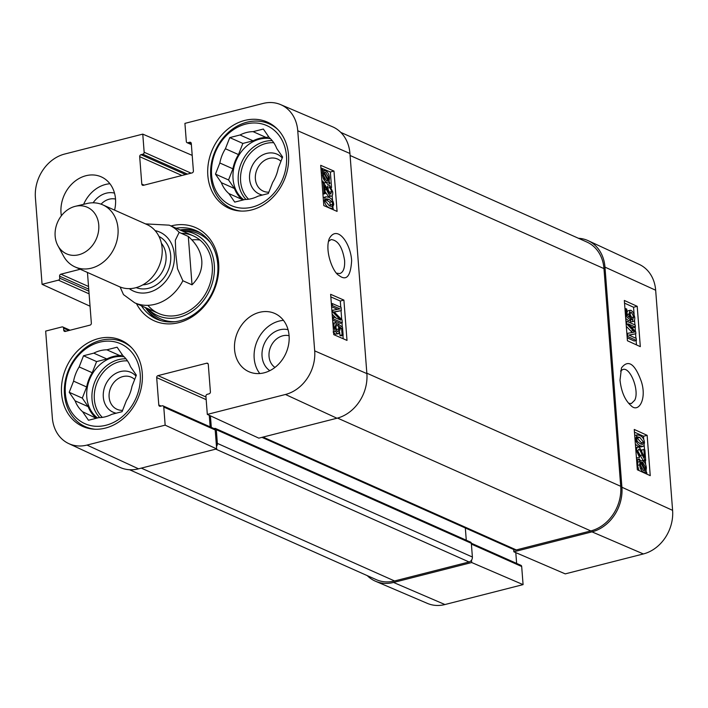 <?xml version="1.0" encoding="UTF-8"?>
<svg xmlns="http://www.w3.org/2000/svg" width="708" height="708" viewBox="0 0 708 708"><rect width="100%" height="100%" fill="white"/><g stroke="black" fill="none" stroke-linecap="round" stroke-linejoin="round"><path stroke-width="1.06" d="M655.661 290.227A37.365 30.922 -66 0 0 639.271 264.411L588.198 240.693A38.241 31.639 114 0 1 604.968 267.12L621.907 487.237A38.241 31.639 114 0 1 591.994 531.858L513.858 551.789L565.232 573.878L643.368 553.948A37.365 30.922 -66 0 0 672.6 510.353L655.661 290.227L604.968 267.12M578.427 238.269A38.241 31.639 114 0 1 588.198 240.693M375.576 581.268L427.366 603.384A37.365 30.922 -66 0 0 444.943 604.543L523.079 584.622L471.696 562.533L393.56 582.454A38.241 31.639 114 0 1 375.576 581.268A38.241 31.639 114 0 1 367.248 575.622M513.681 549.514L513.858 551.789M471.324 543.222L520.92 565.32A1.699 1.407 114 0 1 521.681 566.506L523.079 584.622M471.696 562.533L471.519 560.17M515.796 552.621L516.628 563.409M640.315 346.637L627.43 340.76L624.323 300.449L637.209 306.325L640.315 346.637M650.236 475.652L637.35 469.776L634.253 429.455L647.139 435.332L650.236 475.652M620.013 380.169C621.314 391.772 624.96 400.232 630.934 405.551C638.271 413.472 647.015 399.657 641.466 381.895C634.979 363.726 628.315 359.062 621.482 367.912L620.013 380.169M620.527 371.019L622.81 369.514C630.262 366.576 639.678 390.851 634.731 400.206L631.359 403.551L628.624 403.286M647.139 435.332L643.484 436.252L634.457 432.137M646.218 471.74L646.147 470.793M645.661 464.563L645.369 460.687M644.528 449.784L644.183 445.341M643.731 439.491L643.484 436.252M636.457 344.876L636.12 340.53M635.943 338.282L635.598 333.804M635.421 331.512L635.094 327.185M634.917 324.937L634.554 320.149M634.094 314.148L633.554 307.245L624.527 303.13M631.235 319.6L631.686 317.476L629.324 313.104M630.908 320.22L626.376 316.644L625.757 308.635L626.766 309.095L627.261 315.52L629.633 317.45L628.863 314.148L630.2 310.254L631.253 310.405L633.377 312.609L634.749 317.308C634.908 320.343 634.244 321.706 632.748 321.405L632.492 319.281L633.881 316.927L631.518 312.555L630.704 312.423L629.828 315.104L630.908 320.22L628.713 320.768L625.704 318.396M626.978 311.874L628.014 310.803L630.2 310.254M630.554 321.954L633.474 321.432L630.554 321.954L630.368 320.361M632.359 332.645L626.315 326.317M635.359 327.114L628.173 323.839L635.722 331.822L635.873 333.742L628.916 335.079L636.226 338.406L636.386 340.459L627.792 336.548L627.545 333.335L634.545 332.096L626.828 324.007L626.607 321.149L635.2 325.06L635.359 327.114L633.164 327.662L630.748 326.565M635.873 333.742L629.111 335.167M636.386 340.459L634.2 341.017L627.2 337.822M637.209 306.325L633.554 307.245M641.652 469.041L641.112 468.023M641.236 444.217L641.404 442.783L636.722 437.606M634.713 435.517L637.165 434.88L639.669 435.385C642.59 436.703 644.183 439.119 644.457 442.624L643.855 445.89L643.05 446.376L640.483 445.89C637.554 444.553 635.952 442.128 635.687 438.633L637.165 434.88M643.05 446.376L640.855 446.934L638.289 446.438L635.395 444.288M644.953 460.032L642.209 455.023C640.563 451.155 639.413 449.199 638.775 449.155L637.519 451.509L639.483 455.448L639.528 457.439L636.642 451.067C636.519 447.899 637.182 446.58 638.643 447.129C639.43 447.093 640.74 449.217 642.581 453.509L644.475 457.386L643.864 449.483L644.882 449.952L645.705 460.607L644.953 460.032L642.758 460.589L643.51 461.156L637.51 450.58M639.528 457.439L637.342 457.988L636.386 457.182M641.811 451.784L641.678 450.031L643.864 449.483M639.032 470.537L637.51 465.404L637.917 461.997L636.988 460.244L637.297 459.589L639.492 459.041L640.466 460.89L642.59 460.616C644.758 461.899 646.015 464.324 646.369 467.873L645.97 471.28L646.908 473.05L646.608 473.705L645.625 471.847L643.492 472.183C641.333 470.953 640.067 468.51 639.705 464.855L640.112 461.448L639.182 459.687L639.492 459.041M640.324 443.845L637.342 441.509L636.563 439.049L637.448 436.863L639.828 437.42L643.59 442.234L642.696 444.403L640.324 443.845M635.634 447.562L638.643 447.129M643.51 461.156L645.705 460.607M641.183 462.235L642.74 462.271L645.634 467.59L645.315 470.041L641.528 462.094M640.784 462.713L644.926 470.537L643.351 470.528L640.43 465.183L640.784 462.713M636.988 460.244L639.182 459.687M637.917 461.997L640.112 461.448M644.882 469.227L645.607 469.041M627.111 336.716L627.792 336.548M625.925 321.317L626.607 321.149M626.146 324.184L626.828 324.007M626.863 333.512L627.545 333.335M630.899 319.689L633.023 319.281M624.969 308.83L625.757 308.635M625.589 316.848L626.376 316.644M101.058 204.169A17.567 14.532 114 0 1 115.528 199.098M274.952 367.425A17.567 14.532 114 0 1 270.775 346.566A17.567 14.532 114 0 1 289.085 335.716M122.59 410.339A17.567 14.532 114 0 1 109.12 397.082A17.567 14.532 114 0 1 117.705 378.966A17.567 14.532 114 0 1 134.679 379.461M268.845 192.178A17.567 14.532 114 0 1 255.376 178.92A17.567 14.532 114 0 1 263.96 160.804A17.567 14.532 114 0 1 280.934 161.3M241.499 211.09A46.312 38.32 114 0 1 231.498 208.462A46.312 38.32 114 0 1 215.347 150.565A46.312 38.32 114 0 1 269.199 123.847A46.312 38.32 114 0 1 277.837 129.529M95.244 429.252A46.312 38.32 114 0 1 85.243 426.623A46.312 38.32 114 0 1 69.092 368.718A46.312 38.32 114 0 1 122.944 342.008A46.312 38.32 114 0 1 131.582 347.69M328.441 241.446L331.034 239.578C337.911 240.109 342.433 247.101 344.61 260.553C344.964 267.943 343.371 272.27 339.822 273.562L336.672 273.208M198.001 231.543A48.436 40.082 -66 0 0 179.991 229.95M145.406 307.573A48.436 40.082 -66 0 0 158.627 319.901M147.901 308.688A44.825 37.09 -66 0 0 209.851 289.776A44.825 37.09 -66 0 0 182.487 231.065M148.034 305.493A42.489 35.161 -66 0 0 207.78 289.501A42.489 35.161 -66 0 0 181.213 233.286M199.975 240.039A42.489 35.161 -66 0 0 191.895 239.906M282.244 157.955A21.815 18.054 -66 0 0 260.845 155.964A21.815 18.054 -66 0 0 249.57 178.876A21.815 18.054 -66 0 0 262.447 195.045M268.713 136.839L266.181 137.485L253.101 131.653L263.349 129.042L269.226 137.573A34.842 28.833 114 0 1 276.731 148.476L282.616 157.017L278.253 168.159A34.842 28.833 114 0 1 272.677 182.398L268.305 193.549L258.066 196.16A34.842 28.833 114 0 1 244.986 199.497L234.737 202.107L228.861 193.567L241.941 199.399L242.446 200.143M234.428 188.496L221.347 182.673L215.471 174.133L228.551 179.965L234.428 188.496A34.842 28.833 114 0 0 241.941 199.399M240.021 134.989L253.101 140.821L242.853 143.432L238.49 154.574L225.409 148.751L229.773 137.6L240.021 134.989A34.842 28.833 114 0 1 253.101 131.653M229.773 137.6L242.853 143.432M215.471 174.133L219.834 162.99L232.914 168.814L228.551 179.965M286.474 156.026A43.763 36.214 114 0 1 233.091 206.311A43.763 36.214 114 0 1 227.56 134.387A43.763 36.214 114 0 1 286.474 156.026M228.861 193.567A34.842 28.833 114 0 1 221.347 182.673M219.834 162.99A34.842 28.833 114 0 1 225.409 148.751M232.914 168.814A34.842 28.833 114 0 1 238.49 154.574M253.101 140.821A34.842 28.833 114 0 1 266.181 137.485M243.773 199.798A33.993 28.125 114 0 1 236.286 160.273A33.993 28.125 114 0 1 270.403 138.662M135.989 376.107A21.815 18.054 -66 0 0 114.59 374.125A21.815 18.054 -66 0 0 103.306 397.038A21.815 18.054 -66 0 0 116.192 413.198M122.457 354.991L119.926 355.637L106.846 349.814L117.094 347.203L122.971 355.735A34.842 28.833 114 0 1 130.476 366.638L136.361 375.169L131.989 386.32A34.842 28.833 114 0 1 126.422 400.56L122.05 411.702L111.811 414.322A34.842 28.833 114 0 1 98.722 417.649L88.482 420.269L82.606 411.729L96.191 418.295M88.173 406.658L75.092 400.825L69.216 392.294L82.296 398.117L88.173 406.658A34.842 28.833 114 0 0 95.677 417.561M93.766 353.15L106.837 358.974L96.598 361.584L92.235 372.735L79.154 366.912L83.517 355.761L93.766 353.15A34.842 28.833 114 0 1 106.846 349.814M83.517 355.761L96.598 361.584M69.216 392.294L73.579 381.143L86.659 386.975L82.296 398.117M140.219 374.187A43.763 36.214 114 0 1 86.836 424.464A43.763 36.214 114 0 1 81.305 352.54A43.763 36.214 114 0 1 140.219 374.187M82.606 411.729A34.842 28.833 114 0 1 75.092 400.825M73.579 381.143A34.842 28.833 114 0 1 79.154 366.912M86.659 386.975A34.842 28.833 114 0 1 92.235 372.735M106.837 358.974A34.842 28.833 114 0 1 119.926 355.637M97.518 417.959A33.993 28.125 114 0 1 90.031 378.435A33.993 28.125 114 0 1 124.148 356.823M336.22 324.698L334.787 327.069L337.212 331.424L338.052 331.548L338.955 328.857L337.858 323.751L342.522 327.291L343.141 335.3L342.097 334.849L341.601 328.424L339.167 326.521L339.955 329.804L338.566 333.716L337.477 333.574L335.291 331.388L333.893 326.689C333.734 323.662 334.424 322.29 335.964 322.582L336.22 324.698M336.681 331.123L335.698 326.105L337.866 325.547M336.158 324.193L337.858 323.751M335.698 326.105L335.689 324.83M342.097 334.849L339.929 335.415L340.973 335.866L343.141 335.3M339.84 328.884L341.601 328.424M339.929 335.415L339.698 332.441M338.566 333.716L335.3 334.132L333.123 331.946M332.857 323.184L335.964 322.582M341.097 307.387L341.344 310.6L334.132 311.901L342.07 319.928L342.283 322.795L333.441 318.936L333.282 316.883L340.69 320.113L332.919 312.175L332.769 310.263L339.946 308.874L332.415 305.591L332.256 303.537L341.097 307.387M334.291 312.06L341.344 310.6M332.618 320.087L340.114 323.352L342.283 322.795M332.548 319.166L333.441 318.936M332.388 317.113L333.282 316.883M332.025 312.414L332.919 312.175M335.946 318.042L332.167 314.184M331.884 310.493L332.769 310.263M331.521 305.821L332.415 305.591M337.557 309.334L331.592 306.741M331.362 303.767L332.256 303.537M327.954 180.673L326.344 180.655L323.37 175.363L323.715 172.902L327.954 180.673M324.76 179.372L323.937 177.858M328.362 180.195L324.114 172.407L325.733 172.398L328.733 177.726L328.362 180.195M326.114 176.071L324.99 174.009M330.008 183.213L329.689 183.868L328.68 182.018L326.494 182.31C324.273 181.044 322.981 178.628 322.627 175.08L323.034 171.663L322.069 169.902L322.388 169.247L323.397 171.097L325.591 170.743C327.813 171.956 329.114 174.389 329.486 178.044L329.052 181.46L330.008 183.213M326.645 182.823L327.521 184.425L329.689 183.868M326.512 182.584L324.326 182.876L321.875 180.487M321.237 172.132L323.034 171.663M321.087 170.159L322.069 169.902M321.043 169.593L322.388 169.247M322.875 193.488L324.122 193.169L323.291 182.354L326.928 187.992C328.645 191.903 329.831 193.886 330.503 193.921L331.043 193.992M322.043 182.682L323.291 182.354M330.503 193.921L331.822 191.523L329.778 187.54L329.733 185.523L332.733 191.965C332.866 195.187 332.167 196.523 330.636 195.983C329.813 196.028 328.45 193.877 326.53 189.532L324.565 185.611L325.184 193.629L324.122 193.169M329.645 193.187L327.609 188.107L329.778 187.54M327.609 188.107L327.565 186.089L329.733 185.523M328.468 196.541L331.503 196.089L328.468 196.541L325.016 191.523M322.928 194.151L325.184 193.629M330.432 206.24L329.813 202.24L325.645 199.488M328.875 199.32L331.981 201.674L332.795 204.161L331.866 206.391L329.37 205.842L325.45 200.992L326.379 198.78L328.875 199.32L326.707 199.886M333.707 204.585L332.167 208.391L329.53 207.913C326.485 206.594 324.83 204.152 324.547 200.594L325.184 197.284L326.016 196.78L328.716 197.249C331.778 198.585 333.441 201.028 333.707 204.585M323.813 205.621L320.706 165.309L333.981 171.088L337.079 211.4L323.813 205.594M323.202 197.665L326.016 196.78M331.556 187.496L330.362 172.017L320.91 167.902M333.264 209.736L333.114 207.807M332.565 200.603L332.176 195.585M343.902 300.095L347.009 340.406L333.742 334.627L330.636 294.316L343.902 300.095L340.291 301.033L330.84 296.909M343.194 338.751L342.929 335.353M342.3 327.123L341.973 322.875M341.716 319.574L341.035 310.679M340.769 307.245L340.291 301.033M333.981 171.088L330.362 172.017M351.637 260.606C350.699 243.702 337.406 224.206 329.335 238.472C324.512 250.791 332.884 272.359 338.893 275.394C346.424 281.315 350.672 276.386 351.637 260.606M297.749 130.759L314.688 350.876A37.365 30.922 114 0 1 285.457 394.48L207.32 414.401L258.827 438.155L336.955 418.233A38.241 31.639 -66 0 0 366.877 373.612L349.938 153.486A38.241 31.639 -66 0 0 332.424 126.732L280.634 104.616A37.365 30.922 114 0 1 297.749 130.759L349.938 153.486M288.059 329.716A22.665 18.753 -66 0 0 264.305 343.681A22.665 18.753 -66 0 0 269.81 370.682M283.474 320.361A31.869 26.364 -66 0 0 254.181 358.266A31.869 26.364 -66 0 0 259.783 373.532M114.51 193.107A22.665 18.753 -66 0 0 93.129 202.807M109.917 183.744A31.869 26.364 -66 0 0 83.641 204.32M209.267 415.304L210.152 426.862M165.159 425.154L163.769 407.038A1.699 1.407 -66 0 0 163.008 405.852L214.444 428.774A1.699 1.407 114 0 1 215.205 429.96L216.666 448.907L165.159 425.154L87.022 445.075A37.365 30.922 114 0 1 68.729 443.589A37.365 30.922 114 0 1 52.339 417.773L45.666 331.096L62.003 326.928A1.699 1.407 -66 0 1 63.578 328.176L63.729 330.185A1.699 1.407 114 0 0 65.313 331.433L90.022 325.131A1.699 1.407 114 0 0 91.35 323.149L87.456 272.456M68.729 443.589L119.802 467.307A38.241 31.639 -66 0 0 138.529 468.829L216.666 448.907M207.833 175.469A47.162 39.029 114 0 1 225.949 130.714A47.162 39.029 114 0 1 267.367 122.103A47.162 39.029 114 0 1 283.82 181.071A47.162 39.029 114 0 1 228.976 208.267A47.162 39.029 114 0 1 207.833 175.469M61.578 393.63A47.162 39.029 114 0 1 79.694 348.876A47.162 39.029 114 0 1 121.112 340.265A47.162 39.029 114 0 1 137.564 399.224A47.162 39.029 114 0 1 82.721 426.428A47.162 39.029 114 0 1 61.578 393.63M61.357 215.798A31.869 26.364 114 0 1 61.012 212.904A31.869 26.364 114 0 1 73.251 182.673A31.869 26.364 114 0 1 101.235 176.85A31.869 26.364 114 0 1 114.59 210.117M234.56 349.522A31.869 26.364 114 0 1 246.809 319.281A31.869 26.364 114 0 1 274.793 313.467A31.869 26.364 114 0 1 285.908 353.301A31.869 26.364 114 0 1 248.853 371.682A31.869 26.364 114 0 1 234.56 349.522M176.062 228.206A48.436 40.082 114 0 1 196.063 230.604A48.436 40.082 114 0 1 217.781 264.288A48.436 40.082 114 0 1 199.169 310.246A48.436 40.082 114 0 1 156.636 319.096A48.436 40.082 114 0 1 141.476 305.829M136.449 303.59A50.994 42.188 -66 0 0 187.478 319.405A50.994 42.188 -66 0 0 218.657 263.146A50.994 42.188 -66 0 0 171.035 225.958M90.049 306.201L42.073 284.324L58.401 280.164A1.699 1.407 -66 0 0 59.729 278.182L59.578 276.164A1.699 1.407 114 0 1 60.906 274.182L80.261 269.244M163.008 405.852A1.699 1.407 -66 0 0 162.185 405.79L160.371 406.259A1.699 1.407 114 0 1 158.796 405.011L156.68 377.603A1.699 1.407 114 0 1 158.017 375.621L206.709 363.204A1.699 1.407 114 0 1 208.294 364.443L210.4 391.86A1.699 1.407 114 0 1 209.072 393.843L207.249 394.303A1.699 1.407 -66 0 0 205.922 396.285L207.32 414.401M191.372 144.591L187.08 142.68A1.699 1.407 -66 0 1 186.319 141.494L184.921 123.378L263.057 103.457A37.365 30.922 114 0 1 280.634 104.616M187.08 142.68A1.699 1.407 -66 0 0 187.894 142.733L189.709 142.273A1.699 1.407 114 0 1 191.293 143.512L193.399 170.929A1.699 1.407 114 0 1 192.072 172.911L143.37 185.328A1.699 1.407 114 0 1 141.795 184.089L139.688 156.672A1.699 1.407 114 0 1 141.016 154.689L142.83 154.229A1.699 1.407 -66 0 0 144.158 152.247L142.768 134.122L192.204 155.379M42.073 284.324L35.4 197.647A37.365 30.922 114 0 1 64.632 154.052L142.768 134.122M214.064 428.606L214.719 428.437A1.699 1.407 114 0 1 216.303 429.676L217.356 443.385A4.248 3.513 114 0 1 216.489 446.544M210.418 415.835L211.303 427.375M261.951 437.358L514.265 549.78A4.248 3.513 -66 0 0 516.309 549.93L590.808 530.929A38.241 31.639 -66 0 0 620.721 486.308L603.968 268.606A38.241 31.639 -66 0 0 586.826 242.012L340.752 132.378M129.573 469.731L376.205 579.613A38.241 31.639 -66 0 0 394.56 580.967L469.059 561.975A4.248 3.513 -66 0 0 472.386 557.019L471.333 543.31A1.699 1.407 -66 0 0 470.572 542.124L215.533 428.499M466.271 540.213L465.333 527.973M120.103 286.979L123.475 294.59M188.301 236.445C196.488 243.702 200.983 251.791 201.798 260.73C202.355 269.659 199.098 277.686 192.027 284.828L182.868 280.749L177.513 268.757L175.849 254.261L175.319 240.26L179.151 232.366L188.301 236.445L192.027 284.828M98.757 225.002A25.497 21.098 114 0 1 83.376 253.03A25.497 21.098 114 0 1 57.861 245.614A25.497 21.098 114 0 1 75.375 206.302A25.497 21.098 114 0 1 98.757 225.002M75.375 206.302L86.827 203.55A33.993 28.125 114 0 1 102.766 204.851A33.993 28.125 114 0 1 118.006 228.489A33.993 28.125 114 0 1 104.943 260.739A33.993 28.125 114 0 1 75.092 266.951A33.993 28.125 114 0 1 63.481 255.969L57.861 245.614M102.766 204.851L146.875 224.498A33.993 28.125 114 0 1 162.114 248.136A33.993 28.125 114 0 1 149.052 280.395A33.993 28.125 114 0 1 119.201 286.598L75.092 266.951M621.907 487.237L672.6 510.353M591.994 531.858L643.368 553.948M393.56 582.454L444.943 604.543M471.395 544.098L521.681 566.506M634.97 438.81L635.687 438.633M638.289 446.438L640.483 445.89M641.404 442.783L643.59 442.234M637.634 437.969L639.828 437.42M635.926 451.244L636.642 451.067M640.014 455.58L642.209 455.023M637.51 465.404L639.705 464.855M642.944 472.325L643.492 472.183M644.209 467.944L645.634 467.59M641.386 462.616L642.74 462.271M630.917 331.158L633.111 330.609M627.182 314.573L628.863 314.148M630.129 312.901L631.518 312.555M631.686 317.476L633.881 316.927M145.936 307.812A48.109 39.798 -66 0 0 161.088 320.706M200.24 232.835A48.109 39.798 -66 0 0 180.522 230.189M147.777 308.635L149.087 310.175A46.622 38.577 -66 0 0 175.248 321.697M210.444 242.702A46.622 38.577 -66 0 0 184.381 230.958L182.363 231.012M248.596 199.222A32.294 26.718 114 0 1 243.817 163.247A32.294 26.718 114 0 1 273.766 142.742M246.003 199.47A33.993 28.125 114 0 1 241.658 162.282A33.993 28.125 114 0 1 272.217 140.653M102.341 417.384A32.294 26.718 114 0 1 97.562 381.408A32.294 26.718 114 0 1 127.511 360.903M99.748 417.631A33.993 28.125 114 0 1 95.403 380.444A33.993 28.125 114 0 1 125.953 358.806M336.787 329.424L338.955 328.857M335.3 334.132L337.477 333.574M333.521 331.848L335.291 331.388M333.141 326.884L333.893 326.689M334.229 311.989L335.38 311.697M324.308 172.77L325.733 172.398M327.229 178.115L328.733 177.726M324.326 182.876L326.494 182.31M321.485 175.372L322.627 175.08M321.335 173.425L322.644 173.088M329.654 192.08L331.822 191.523M324.901 189.956L326.53 189.532M329.813 202.24L331.981 201.674M330.627 204.727L332.795 204.161M323.45 200.886L324.547 200.594M323.211 197.798L325.184 197.284M366.877 373.612L314.688 350.876M66.083 331.229L63.729 330.185M68.862 330.521L63.578 328.176M89.102 293.838L58.401 280.164M88.889 291.174L59.729 278.182M88.739 289.156L59.578 276.164M88.535 286.492L60.906 274.182M205.975 396.984L158.017 375.621M206.178 399.657L156.68 377.603M208.117 363.824L206.709 363.204M215.205 429.96L163.769 407.038M161.141 406.065L158.796 405.011M144.14 185.133L141.795 184.089M181.929 175.496L139.688 156.672M185.611 174.557L141.016 154.689M187.425 174.097L142.83 154.229M191.107 173.159L144.158 152.247M191.346 144.273L187.894 142.733M191.116 142.901L189.709 142.273M336.955 418.233L285.457 394.48M138.529 468.829L87.022 445.075M603.968 268.606L350.088 155.486M620.721 486.308L366.841 373.187M394.56 580.967L141.29 468.121M469.059 561.975L215.79 449.129M472.386 557.019L217.356 443.385M471.333 543.31L216.303 429.676M516.309 549.93L263.031 437.084M337.53 418.083L590.808 530.929M145.494 223.887L169.23 225.162A42.489 35.161 114 0 1 179.151 232.366M182.868 280.749A42.489 35.161 114 0 1 134.644 302.785L158.619 313.467M155.149 230.649A32.294 26.718 114 0 1 174.327 254.597A32.294 26.718 114 0 1 159.716 287.05A32.294 26.718 114 0 1 129.307 288.643M161.389 243.278A24.647 20.39 114 0 1 166.044 255.491A24.647 20.39 114 0 1 142.874 284.837M158.99 236.437A28.046 23.205 114 0 1 170.69 255.526A28.046 23.205 114 0 1 160.335 281.757A28.046 23.205 114 0 1 136.184 287.625M644.696 472.404L643.678 472.652M231.498 208.462L236.056 210.497M269.199 123.847L273.757 125.882M85.243 426.623L89.801 428.65M122.944 342.008L127.502 344.044M324.344 170.54L323.246 170.823M332.167 208.391L330.919 208.718M70.065 330.22L62.817 326.99M169.23 225.162L193.204 235.844M123.484 294.599L134.644 302.785"/></g></svg>
